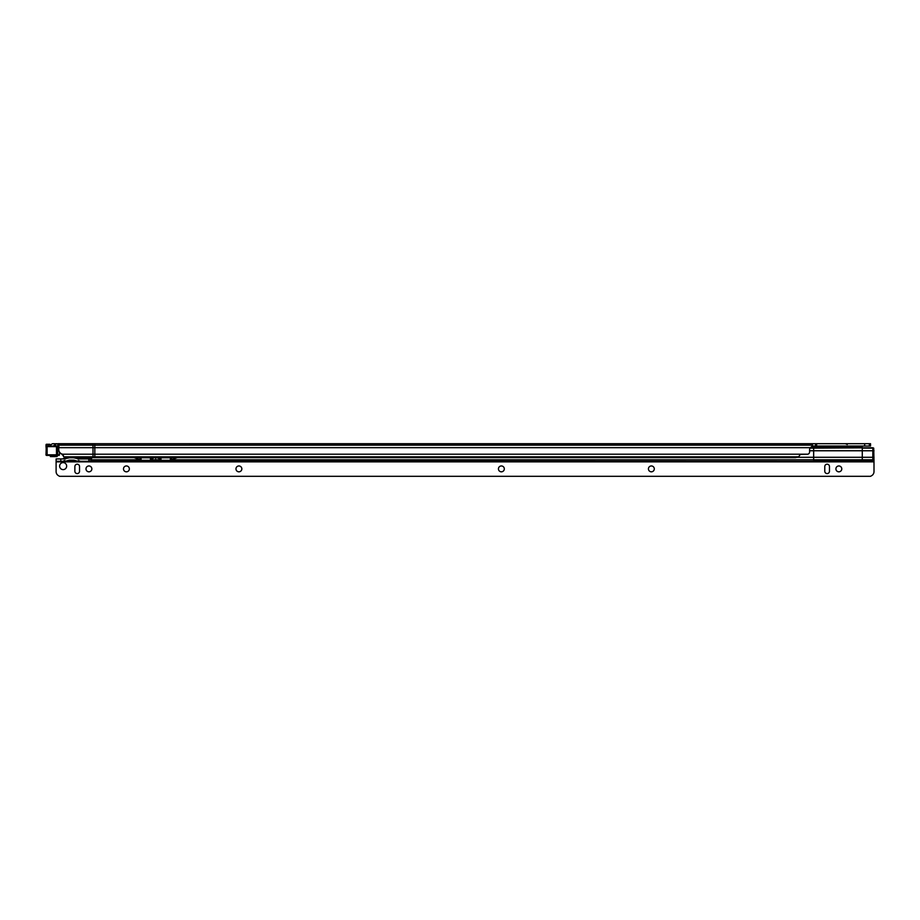 <?xml version="1.0" encoding="UTF-8"?>
<svg xmlns="http://www.w3.org/2000/svg" width="920" height="920" viewBox="0 0 920 920"><rect width="100%" height="100%" fill="white"/><g stroke="black" fill="none" stroke-linecap="round" stroke-linejoin="round"><path stroke-width="1.38" d="M50.427 446.039A2.932 2.932 0 0 1 53.302 443.693L58.8 443.888L58.754 449.558A4.692 4.681 90 0 0 62.859 454.204L63.549 456.711L67.24 457.619L94.829 457.619L94.829 443.693L57.764 443.693M57.937 443.693L57.741 446.039L56.649 446.039M53.337 456.584L53.785 455.883L56.269 455.883L55.752 456.584L50.37 456.584L57.029 456.584L57.626 455.411L46.586 455.411L50.37 455.411L50.37 456.584M56.269 455.883L57.902 455.411M862.258 446.487L845.986 446.487L847.734 447.212L860.522 447.212L862.856 446.039M94.829 457.619L795.535 457.619L798.675 456.815L800.319 454.353L807.817 454.204A2.346 2.346 0 0 0 809.6 451.927L809.6 449.707A2.932 2.932 0 0 1 810.405 447.683L812.521 447.453L812.521 443.693L870.527 443.693L870.527 446.039L812.544 446.039L812.544 443.693L94.415 443.693M59.018 446.878L57.741 446.039M833.612 446.039L833.612 447.35M815.453 446.039L815.453 443.693M869.354 446.039L869.354 443.693M812.521 445.878L810.405 447.683L58.754 447.683M61.468 453.813A4.692 4.681 -90 0 0 63.457 455.595M93.001 457.619L92.989 443.888L59.018 444.348M56.649 443.693L55.441 443.762L55.441 446.039M55.441 443.762L53.05 446.625M51.842 455.411L56.269 455.411M58.776 446.625L47.093 446.625L49.473 446.039M50.059 444.509L50.14 446.039L49.829 444.279L46.31 444.279L50.059 444.509L46.08 444.509L46 446.039L57.109 446.039A0.586 0.586 90 0 1 57.695 446.625L57.695 454.825L59.489 454.825L58.903 455.411A0.586 0.586 -90 0 0 59.489 454.825L59.489 452.076L59.489 454.825M71.587 457.757L77.981 457.757L79.718 458.482L76.969 458.482L77.843 458.93L90.689 458.93L90.689 457.619L90.689 459.781L92.334 457.286M79.718 458.482L80.316 458.93L77.843 458.93M65.676 458.827L63.1 458.827M76.969 458.482L73.531 457.757L65.182 457.757L69.632 457.757L66.194 458.482M73.784 460.138L69.379 460.138L73.784 460.138L77.843 461.276L831.818 461.276M59.627 466.106A3.519 3.519 90 0 0 63.146 469.625A3.519 3.519 90 0 0 66.654 466.106A3.519 3.519 90 0 0 63.146 462.587A3.519 3.519 90 0 0 59.627 466.106M63.146 469.625A3.519 3.519 90 0 0 66.654 466.106A3.519 3.519 90 0 0 63.146 462.587M88.918 465.957A2.932 2.932 -90 0 1 91.85 468.889A2.932 2.932 90 0 0 88.918 465.957A2.932 2.932 90 0 0 85.997 468.889A2.932 2.932 90 0 0 88.918 471.822A2.932 2.932 90 0 0 91.85 468.889A2.932 2.932 -90 0 1 88.918 471.822M126.419 465.957A2.932 2.932 -90 0 1 129.352 468.889A2.932 2.932 90 0 0 126.419 465.957A2.932 2.932 90 0 0 123.487 468.889A2.932 2.932 90 0 0 126.419 471.822A2.932 2.932 90 0 0 129.352 468.889A2.932 2.932 -90 0 1 126.419 471.822M238.901 465.957A2.932 2.932 -90 0 1 241.833 468.889A2.932 2.932 90 0 0 238.901 465.957A2.932 2.932 90 0 0 235.98 468.889A2.932 2.932 90 0 0 238.901 471.822A2.932 2.932 90 0 0 241.833 468.889A2.932 2.932 -90 0 1 238.901 471.822M501.377 465.957A2.932 2.932 -90 0 1 504.309 468.889A2.932 2.932 90 0 0 501.377 465.957A2.932 2.932 90 0 0 498.444 468.889A2.932 2.932 90 0 0 501.377 471.822A2.932 2.932 90 0 0 504.309 468.889A2.932 2.932 -90 0 1 501.377 471.822M651.36 465.957A2.932 2.932 -90 0 1 654.293 468.889A2.932 2.932 90 0 0 651.36 465.957A2.932 2.932 90 0 0 648.439 468.889A2.932 2.932 90 0 0 651.36 471.822A2.932 2.932 90 0 0 654.293 468.889A2.932 2.932 -90 0 1 651.36 471.822M838.844 465.957A2.932 2.932 -90 0 1 841.777 468.889A2.932 2.932 90 0 0 838.844 465.957A2.932 2.932 90 0 0 835.912 468.889A2.932 2.932 90 0 0 838.844 471.822A2.932 2.932 90 0 0 841.777 468.889A2.932 2.932 -90 0 1 838.844 471.822M56.12 461.276L56.12 458.93L56.108 461.863L56.108 461.276L77.843 461.276M65.331 461.276L69.379 460.138M866.973 461.276L874 461.276L873.735 448.155A4.692 1.208 180 0 0 872.827 447.764L813.659 448.155L813.659 459.781L171.534 459.781L171.534 458.137M178.376 457.286L171.534 459.586M139.898 458.137L139.898 459.839L141.07 460.276L150.443 460.276L151.616 459.839L151.398 457.286M160.034 457.286L159.815 459.839L160.988 460.276L170.361 460.276L171.534 459.839L171.534 458.125L171.534 459.839M159.815 458.758L155.894 457.332L155.71 458.528L155.537 457.332L151.616 458.758M139.898 459.586L133.043 457.286M56.12 458.93L65.331 458.93M58.454 475.674A4.692 4.692 -90 0 1 56.108 471.615A4.692 4.692 -90 0 0 58.454 475.674L59.547 476.307L870.561 476.307L871.654 475.674A4.692 4.692 -90 0 0 874 471.615L874 461.276L872.827 461.276L872.827 447.764M873.735 448.155L862.281 448.155L862.281 461.276L872.827 461.276M862.281 461.276L90.689 461.276L90.689 459.781L139.898 459.781M60.8 458.93L60.8 461.276L88.826 461.276L88.826 458.93M832.991 461.276L865.8 461.276M810.037 448.155L813.659 448.155L813.659 447.35L812.521 447.35M874 461.081L813.659 461.081L813.659 459.781L874 459.781M139.921 457.769L151.547 457.815M159.885 457.815L171.499 457.769M90.666 458.93L90.666 461.276L90.689 458.907L90.689 461.081L813.659 461.276M827.126 473.581A2.346 2.346 90 0 0 829.472 471.235L829.472 466.543A2.346 2.346 90 0 0 827.126 464.197A2.346 2.346 90 0 0 824.78 466.543L824.78 471.235A2.346 2.346 90 0 0 827.126 473.581A2.346 2.346 90 0 0 829.472 471.235L829.472 466.543A2.346 2.346 90 0 0 827.126 464.197M77.199 473.581A2.346 2.346 90 0 0 79.545 471.235L79.545 466.543A2.346 2.346 90 0 0 77.199 464.197A2.346 2.346 90 0 0 74.865 466.543L74.865 471.235A2.346 2.346 90 0 0 77.199 473.581A2.346 2.346 90 0 0 79.545 471.235L79.545 466.543A2.346 2.346 90 0 0 77.199 464.197M56.108 461.863L56.108 471.615L56.108 461.863L874 461.863M90.689 457.562L90.689 459.436M77.981 457.757L73.531 457.757M862.281 447.35L813.659 447.35M155.71 458.528L155.71 457.619M845.986 446.487L862.603 446.142M807.817 454.204L62.859 454.204M798.675 456.815L63.894 456.815M812.521 446.062L833.612 446.062M812.521 445.188L58.868 445.188M812.521 443.888L93.07 443.693M816.626 446.039L816.626 443.693M864.673 446.039L864.673 443.693M869.423 446.039L869.423 443.693M870.458 446.039L870.458 443.693M55.591 443.739L55.591 446.039M55.683 443.727L55.683 446.039M46.322 444.279L46 454.825L57.695 454.825A0.586 0.586 90 0 1 57.109 455.411M47.093 446.625L47.127 455.411M56.476 446.039L56.476 455.411M48.024 444.279L48.346 446.039M46 454.825A0.586 0.586 -90 0 0 46.586 455.411L46 446.039M80.063 458.827L77.487 458.827M68.505 460.483L74.658 460.483M874 457.286L796.835 457.286M874 450.765L809.6 450.765M159.815 459.781L151.616 459.781L151.616 458.62L151.616 459.839M141.07 458.102L141.07 460.276M160.988 458.102L160.988 460.276M150.443 458.102L150.443 460.276M170.361 458.102L170.361 460.276M89.09 461.276L89.09 458.93M847.297 444.486L845.388 443.693M63.445 458.482L65.182 457.757M64.757 460.483L62.847 461.276M78.407 460.483L80.316 461.276"/></g></svg>
